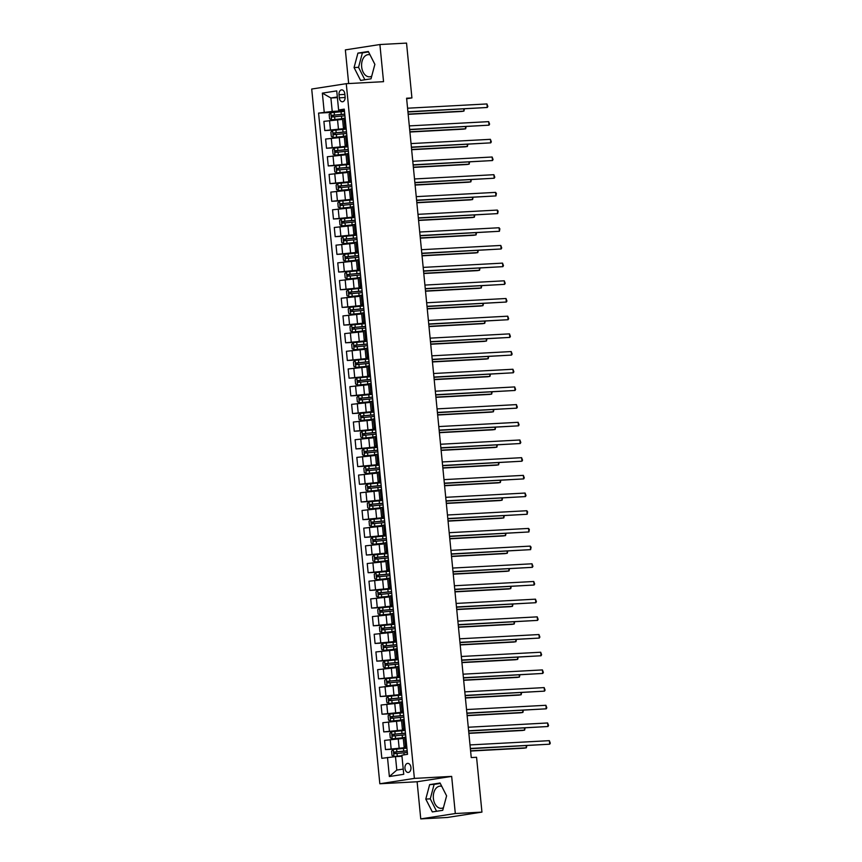 <?xml version="1.0" encoding="UTF-8"?>
<svg xmlns="http://www.w3.org/2000/svg" width="862" height="862" viewBox="0 0 862 862"><rect width="100%" height="100%" fill="white"/><g stroke="black" fill="none" stroke-linecap="round" stroke-linejoin="round"><path stroke-width="1.29" d="M441.753 786.349A11.098 7.349 -93.1 0 0 440.073 786.144A11.098 7.349 -93.1 0 0 433.381 798.363A11.098 7.349 -93.1 0 0 441.269 808.319A11.098 7.349 -93.1 0 0 443.445 807.694M410.937 767.449A4.558 3.017 -93.1 0 0 407.704 763.355A4.558 3.017 -93.1 0 0 404.968 768.376A4.558 3.017 -93.1 0 0 408.2 772.46A4.558 3.017 -93.1 0 0 410.937 767.449M371.716 76.179A11.098 7.349 86.9 0 1 369.539 76.804A11.098 7.349 86.9 0 1 361.663 66.848A11.098 7.349 86.9 0 1 368.354 54.629A11.098 7.349 86.9 0 1 370.035 54.834M420.753 818.9L455.308 813.534L451.666 776.393L417.111 781.759L420.753 818.9L447.389 817.467L481.944 812.112L476.567 757.278L471.245 757.569L406.595 98.214L411.917 97.923L406.541 43.1L379.905 44.533L345.36 49.888L348.657 83.549M417.111 781.759L379.83 783.763L311.71 89.034L346.265 83.679L414.385 778.397L379.83 783.763M339.003 94.712L339.316 97.826A4.418 2.92 -93.1 0 0 342.44 101.781A4.418 2.92 -93.1 0 0 345.102 96.932L344.8 93.818A4.418 2.92 -93.1 0 0 341.664 89.864A4.418 2.92 -93.1 0 0 339.003 94.712L344.854 94.4M337.333 96.986L330.9 97.988L332.226 111.424L318.574 113.105L381.834 758.312L395.486 756.631L396.8 770.068L403.233 769.076M324.231 112.232L322.356 93.128L336.74 90.898L338.604 110.002L344.347 110.077M387.491 757.439L389.365 776.533L403.739 774.302L401.875 755.209L407.521 754.325L344.261 109.129L338.604 110.002M455.308 813.534L481.944 812.112M451.666 776.393L414.385 778.397M346.265 83.679L383.547 81.674L379.905 44.533M406.648 98.742L411.917 97.923M337.398 97.632L330.9 97.988L322.356 93.128M406.735 746.287L404.106 746.804L406.778 746.783M405 728.595L402.371 729.112L405.043 729.101M403.265 710.913L400.636 711.43L403.308 711.409M401.53 693.231L398.901 693.738L401.584 693.727M399.796 675.539L397.166 676.056L399.849 676.045M398.061 657.857L395.432 658.374L398.115 658.352M396.326 640.164L393.708 640.681L396.38 640.671M394.591 622.483L391.973 623L394.645 622.978M392.856 604.79L390.238 605.307L392.91 605.296M391.122 587.108L388.503 587.625L391.176 587.604M389.387 569.426L386.769 569.933L389.441 569.922M387.652 551.734L385.034 552.251L387.706 552.23M385.917 534.052L383.299 534.569L385.971 534.548M384.193 516.36L381.564 516.877L384.236 516.866M382.459 498.678L379.83 499.195L382.502 499.173M380.724 480.985L378.095 481.502L380.767 481.492M378.989 463.303L376.36 463.821L379.032 463.799M377.254 445.611L374.625 446.128L377.297 446.117M375.52 427.929L372.89 428.446L375.563 428.425M373.785 410.247L371.156 410.754L373.828 410.743M372.05 392.555L369.421 393.072L372.093 393.061M370.315 374.873L367.686 375.39L370.369 375.369M368.58 357.18L365.951 357.698L368.634 357.687M366.846 339.499L364.217 340.016L366.9 339.994M365.111 321.806L362.493 322.323L365.165 322.313M363.376 304.124L360.758 304.642L363.43 304.62M361.641 286.443L359.023 286.949L361.695 286.938M359.907 268.75L357.288 269.267L359.96 269.246M358.172 251.068L355.553 251.585L358.226 251.564M356.437 233.376L353.819 233.893L356.491 233.882M354.702 215.694L352.084 216.211L354.756 216.19M352.978 198.001L350.349 198.519L353.021 198.508M351.243 180.32L348.614 180.837L351.287 180.815M349.509 162.627L346.88 163.144L349.552 163.133M347.774 144.945L345.145 145.462L347.817 145.441M346.039 127.264L343.41 127.77L346.082 127.759M344.423 110.767L332.226 111.424M342.591 119.398L323.886 121.359L324.78 130.561L337.947 129.85M346.158 128.46L324.78 130.561M344.326 137.09L325.62 139.041L326.515 148.242L339.682 147.531M347.892 146.141L326.515 148.242M346.061 154.772L327.355 156.733L328.25 165.924L341.417 165.224M349.627 163.834L328.25 165.924M347.795 172.465L329.09 174.415L329.984 183.617L343.151 182.906M351.351 181.516L329.984 183.617M349.53 190.146L330.825 192.107L331.719 201.299L344.886 200.598M353.086 199.197L331.719 201.299M351.265 207.839L332.549 209.789L333.454 218.991L346.621 218.28M354.821 216.89L333.454 218.991M353 225.521L334.284 227.482L335.189 236.673L348.356 235.972M356.556 234.572L335.189 236.673M354.735 243.203L336.018 245.164L336.923 254.365L350.091 253.654M358.29 252.264L336.923 254.365M356.459 260.895L337.753 262.856L338.658 272.047L351.825 271.336M360.025 269.946L338.658 272.047M358.193 278.577L339.488 280.538L340.393 289.74L353.56 289.029M361.76 287.639L340.393 289.74M359.928 296.269L341.223 298.22L342.128 307.422L355.295 306.71M363.495 305.32L342.128 307.422M361.663 313.951L342.957 315.912L343.863 325.103L357.03 324.403M365.229 323.002L343.863 325.103M363.398 331.644L344.692 333.594L345.597 342.796L358.764 342.085M366.964 340.695L345.597 342.796M365.132 349.325L346.427 351.287L347.332 360.478L360.499 359.777M368.699 358.376L347.332 360.478M366.867 367.018L348.162 368.968L349.067 378.17L362.223 377.459M370.434 376.069L349.067 378.17M368.602 384.7L349.897 386.661L350.802 395.852L363.958 395.141M372.168 393.751L350.802 395.852M370.337 402.382L351.631 404.343L352.536 413.544L365.693 412.833M373.903 411.443L352.536 413.544M372.072 420.074L353.366 422.024L354.26 431.226L367.427 430.515M375.638 429.125L354.26 431.226M373.806 437.756L355.101 439.717L355.995 448.908L369.162 448.208M377.373 446.818L355.995 448.908M375.541 455.448L356.836 457.399L357.73 466.601L370.897 465.889M379.108 464.499L357.73 466.601M377.276 473.13L358.57 475.091L359.465 484.282L372.632 483.582M380.842 482.181L359.465 484.282M379.011 490.823L360.305 492.773L361.2 501.975L374.367 501.264M382.566 499.874L361.2 501.975M380.745 508.505L362.04 510.466L362.934 519.657L376.101 518.956M384.301 517.556L362.934 519.657M382.48 526.186L363.764 528.147L364.669 537.349L377.836 536.638M386.036 535.248L364.669 537.349M384.215 543.879L365.499 545.84L366.404 555.031L379.571 554.32M387.771 552.93L366.404 555.031M385.95 561.561L367.234 563.522L368.139 572.724L381.306 572.012M389.505 570.622L368.139 572.724M387.674 579.253L368.968 581.203L369.873 590.405L383.04 589.694M391.24 588.304L369.873 590.405M389.408 596.935L370.703 598.896L371.608 608.087L384.775 607.387M392.975 605.986L371.608 608.087M391.143 614.628L372.438 616.578L373.343 625.78L386.51 625.069M394.71 623.679L373.343 625.78M392.878 632.309L374.173 634.27L375.078 643.461L388.245 642.761M396.445 641.36L375.078 643.461M394.613 650.002L375.907 651.952L376.813 661.154L389.98 660.443M398.179 659.053L376.813 661.154M396.348 667.684L377.642 669.645L378.547 678.836L391.714 678.125M399.914 676.735L378.547 678.836M398.082 685.365L379.377 687.326L380.282 696.528L393.438 695.817M401.649 694.427L380.282 696.528M399.817 703.058L381.112 705.008L382.017 714.21L395.173 713.499M403.384 712.109L382.017 714.21M401.552 720.74L382.847 722.701L383.752 731.892L396.908 731.191M405.118 729.802L383.752 731.892M403.287 738.432L384.581 740.383L385.476 749.584L398.643 748.873M406.853 747.483L385.476 749.584M401.972 756.276L395.486 756.631M345.134 118.062L342.505 118.579L343.41 127.77M318.574 113.105L336.212 112.157M346.869 135.754L344.24 136.261L345.145 145.462M348.604 153.436L345.974 153.953L346.88 163.144M350.338 171.118L347.709 171.635L348.614 180.837M352.073 188.81L349.444 189.328L350.349 198.519M353.808 206.492L351.179 207.009L352.084 216.211M355.543 224.185L352.914 224.702L353.819 233.893M357.277 241.866L354.648 242.384L355.553 251.585M359.012 259.559L356.383 260.065L357.288 269.267M360.747 277.241L358.118 277.758L359.023 286.949M362.482 294.923L359.853 295.44L360.758 304.642M364.206 312.615L361.587 313.132L362.493 322.323M365.941 330.297L363.322 330.814L364.217 340.016M367.675 347.989L365.057 348.507L365.951 357.698M369.41 365.671L366.792 366.188L367.686 375.39M371.145 383.364L368.527 383.87L369.421 393.072M372.88 401.045L370.261 401.563L371.156 410.754M374.614 418.727L371.985 419.244L372.89 428.446M376.349 436.42L373.72 436.937L374.625 446.128M378.084 454.102L375.455 454.619L376.36 463.821M379.819 471.794L377.19 472.311L378.095 481.502M381.554 489.476L378.924 489.993L379.83 499.195M383.288 507.168L380.659 507.686L381.564 516.877M385.023 524.85L382.394 525.367L383.299 534.569M386.758 542.543L384.129 543.049L385.034 552.251M388.493 560.225L385.864 560.742L386.769 569.933M390.227 577.906L387.598 578.424L388.503 587.625M391.962 595.599L389.333 596.116L390.238 605.307M393.697 613.281L391.068 613.798L391.973 623M395.421 630.973L392.803 631.49L393.708 640.681M397.156 648.655L394.537 649.172L395.432 658.374M398.89 666.348L396.272 666.854L397.166 676.056M400.625 684.029L398.007 684.547L398.901 693.738M402.36 701.711L399.742 702.228L400.636 711.43M404.095 719.404L401.476 719.921L402.371 729.112M405.83 737.085L403.2 737.603L404.106 746.804M389.365 776.533L396.8 770.068M354.067 67.57L360.607 80.425L371.016 78.808L374.873 64.348L368.333 51.494L357.924 53.11L354.067 67.57L358.538 67.333L364.863 79.757M442.734 810.323L446.602 795.863L440.062 783.008L429.653 784.625L425.785 799.085L432.336 811.929L442.734 810.323M368.548 51.914L362.406 52.873L358.538 67.333M362.406 52.873L357.924 53.11M440.277 783.429L434.125 784.388L430.267 798.848L436.592 811.271M430.267 798.848L425.785 799.085M434.125 784.388L429.653 784.625M407.941 111.985L487.278 107.481L407.92 111.748M486.933 103.946L487.86 106.457L487.278 107.481L486.933 103.946L407.575 108.213M344.488 111.446A10.894 0.539 -5.6 0 0 341.04 111.726L330.889 112.728L329.155 114.43L329.575 118.676L331.579 119.807L341.729 118.794A10.894 0.539 -5.6 0 1 342.526 118.73M331.579 119.807L342.537 118.827M344.746 114.129A10.894 0.539 174.4 0 0 341.298 114.409L331.978 115.303L332.15 116.995L341.471 116.111A10.894 0.539 -5.6 0 1 344.919 115.831M408.168 114.344L461.59 111.467L463.928 111.112L463.724 108.989M333.68 116.92L333.508 115.217L344.757 114.237M408.146 114.107L463.928 111.112L464.402 108.946M409.676 129.666L489.013 125.173L409.655 129.44M488.668 121.639L489.594 124.139L489.013 125.173L488.668 121.639L409.31 125.895M411.411 147.359L490.747 142.855L411.389 147.122M490.403 139.321L491.329 141.831L490.747 142.855L490.403 139.321L411.045 143.588M413.146 165.041L492.482 160.547L413.124 164.814M492.137 157.003L493.064 159.513L492.482 160.547L492.137 157.003L412.779 161.269M346.222 129.128A10.894 0.539 -5.6 0 0 342.774 129.408L332.624 130.421L330.889 132.123L331.31 136.368L333.314 137.489L343.464 136.487A10.894 0.539 -5.6 0 1 344.261 136.411M333.314 137.489L344.272 136.508M346.481 131.821A10.894 0.539 174.4 0 0 343.033 132.101L333.713 132.985L333.885 134.688L343.205 133.793A10.894 0.539 -5.6 0 1 346.653 133.513M409.903 132.026L463.325 129.16L465.663 128.794L465.458 126.671M335.415 134.601L335.243 132.91L346.492 131.918M409.881 131.789L465.663 128.794L466.137 126.639M347.957 146.82A10.894 0.539 -5.6 0 0 344.509 147.1L334.348 148.102L332.624 149.805L333.044 154.05L335.049 155.182L345.199 154.169A10.894 0.539 -5.6 0 1 345.996 154.104M335.049 155.182L346.007 154.201M348.216 149.503A10.894 0.539 174.4 0 0 344.768 149.783L335.447 150.678L335.62 152.369L344.94 151.486A10.894 0.539 -5.6 0 1 348.388 151.206M411.637 149.708L465.06 146.842L467.398 146.475L467.193 144.363M337.15 152.294L336.977 150.591L348.226 149.611M411.616 149.482L467.398 146.475L467.872 144.32M349.692 164.502A10.894 0.539 -5.6 0 0 346.244 164.782L336.083 165.784L334.359 167.497L334.779 171.743L336.783 172.863L346.933 171.861A10.894 0.539 -5.6 0 1 347.731 171.786M336.783 172.863L347.731 171.883M349.95 167.185A10.894 0.539 174.4 0 0 346.502 167.476L337.182 168.359L337.354 170.062L346.675 169.167A10.894 0.539 -5.6 0 1 350.123 168.887M413.372 167.4L466.795 164.523L469.133 164.168L468.928 162.045M338.885 169.976L338.712 168.284L349.961 167.293M413.351 167.163L469.133 164.168L469.607 162.013M414.881 182.733L494.217 178.229L414.859 182.496M493.872 174.695L494.799 177.206L494.217 178.229L493.872 174.695L414.503 178.962M351.427 182.184A10.894 0.539 -5.6 0 0 347.979 182.475L337.818 183.477L336.094 185.179L336.503 189.424L338.518 190.545L348.668 189.543A10.894 0.539 -5.6 0 1 349.466 189.478M338.518 190.545L349.466 189.565M351.685 184.877A10.894 0.539 174.4 0 0 348.237 185.158L338.917 186.052L339.078 187.744L348.41 186.86A10.894 0.539 -5.6 0 1 351.858 186.569M415.107 185.082L468.529 182.216L470.867 181.85L470.663 179.738M340.619 187.668L340.447 185.966L351.696 184.985M415.085 184.845L470.867 181.85L471.331 179.695M416.615 200.415L495.952 195.922L416.594 200.178M495.596 192.377L496.393 193.476L495.952 195.922L495.596 192.377L416.238 196.644M418.35 218.108L497.686 213.604L418.329 217.87M497.331 210.069L498.128 211.158L497.686 213.604L497.331 210.069L417.973 214.336M420.085 235.789L499.421 231.285L420.063 235.552M499.066 227.751L499.863 228.85L499.421 231.285L499.066 227.751L419.708 232.018M421.82 253.482L501.145 248.978L421.787 253.245M500.8 245.444L501.727 247.954L501.145 248.978L500.8 245.444L421.443 249.7M423.554 271.164L502.88 266.66L423.522 270.927M502.535 263.125L503.462 265.636L502.88 266.66L502.535 263.125L423.177 267.392M353.161 199.876A10.894 0.539 -5.6 0 0 349.713 200.156L339.553 201.158L337.829 202.861L338.238 207.106L340.253 208.238L350.403 207.236A10.894 0.539 -5.6 0 1 351.2 207.16M340.253 208.238L351.2 207.257M353.42 202.559A10.894 0.539 174.4 0 0 349.972 202.85L340.652 203.734L340.813 205.436L350.134 204.542A10.894 0.539 -5.6 0 1 353.582 204.262M416.842 202.775L470.264 199.898L472.602 199.542L472.398 197.42M342.354 205.35L342.182 203.647L353.431 202.667M416.82 202.538L472.602 199.542L473.066 197.387M354.896 217.558A10.894 0.539 -5.6 0 0 351.448 217.838L341.287 218.851L339.563 220.553L339.973 224.799L341.988 225.919L352.138 224.917A10.894 0.539 -5.6 0 1 352.924 224.853M341.988 225.919L352.935 224.939M355.155 220.252A10.894 0.539 174.4 0 0 351.707 220.532L342.386 221.415L342.548 223.118L351.868 222.234A10.894 0.539 -5.6 0 1 355.316 221.943M418.576 220.456L471.999 217.59L474.337 217.224L474.122 215.101M344.089 223.032L343.916 221.34L355.166 220.36M418.555 220.219L474.337 217.224L474.8 215.069M356.62 235.251A10.894 0.539 -5.6 0 0 353.172 235.531L343.022 236.533L341.298 238.235L341.708 242.481L343.722 243.612L353.873 242.61A10.894 0.539 -5.6 0 1 354.659 242.534M343.722 243.612L354.67 242.631M356.89 237.934A10.894 0.539 174.4 0 0 353.442 238.214L344.121 239.108L344.283 240.8L353.603 239.916A10.894 0.539 -5.6 0 1 357.051 239.636M420.311 238.149L473.734 235.272L476.072 234.917L475.856 232.794M345.824 240.724L345.651 239.022L356.9 238.041M420.29 237.912L476.072 234.917L476.535 232.762M358.355 252.932A10.894 0.539 -5.6 0 0 354.907 253.212L344.757 254.225L343.033 255.928L343.442 260.173L345.457 261.294L355.607 260.292A10.894 0.539 -5.6 0 1 356.394 260.216M345.457 261.294L356.405 260.313M358.624 255.626A10.894 0.539 174.4 0 0 355.176 255.906L345.856 256.79L346.018 258.492L355.338 257.598A10.894 0.539 -5.6 0 1 358.786 257.318M422.046 255.831L475.468 252.965L477.807 252.598L477.591 250.476M347.558 258.406L347.386 256.714L358.635 255.734M422.024 255.594L477.807 252.598L478.27 250.443M360.09 270.625A10.894 0.539 -5.6 0 0 356.642 270.905L346.492 271.907L344.768 273.61L345.177 277.855L347.181 278.986L357.342 277.973A10.894 0.539 -5.6 0 1 358.129 277.909M347.181 278.986L358.139 278.006M360.359 273.308A10.894 0.539 174.4 0 0 356.911 273.588L347.591 274.482L347.752 276.174L357.073 275.29A10.894 0.539 -5.6 0 1 360.521 275.01M423.781 273.523L477.203 270.646L479.541 270.28L479.326 268.168M349.282 276.099L349.121 274.396L360.37 273.416M423.759 273.286L479.541 270.28L480.005 268.125M425.278 288.845L504.615 284.352L425.257 288.619M504.27 280.807L505.197 283.318L504.615 284.352L504.27 280.807L424.912 285.074M361.825 288.307A10.894 0.539 -5.6 0 0 358.376 288.587L348.226 289.589L346.502 291.302L346.912 295.547L348.916 296.668L359.077 295.666A10.894 0.539 -5.6 0 1 359.863 295.591M348.916 296.668L359.874 295.688M362.094 291A10.894 0.539 174.4 0 0 358.646 291.281L349.325 292.164L349.487 293.867L358.807 292.972A10.894 0.539 -5.6 0 1 362.255 292.692M425.516 291.205L478.938 288.328L481.276 287.973L481.061 285.85M351.017 293.78L350.856 292.089L362.105 291.097M425.494 290.968L481.276 287.973L481.739 285.818M427.013 306.538L506.35 302.034L426.992 306.301M506.005 298.5L506.931 301.01L506.35 302.034L506.005 298.5L426.647 302.767M363.559 305.988A10.894 0.539 -5.6 0 0 360.111 306.279L349.961 307.281L348.226 308.984L348.647 313.229L350.651 314.35L360.812 313.348A10.894 0.539 -5.6 0 1 361.598 313.283M350.651 314.35L361.609 313.369M363.829 308.682A10.894 0.539 174.4 0 0 360.381 308.962L351.06 309.857L351.222 311.548L360.542 310.665A10.894 0.539 -5.6 0 1 363.99 310.385M427.25 308.887L480.673 306.021L483 305.654L482.795 303.543M352.752 311.473L352.59 309.77L363.839 308.79M427.229 308.661L483 305.654L483.474 303.499M428.748 324.22L508.084 319.727L428.726 323.983M507.74 316.182L508.666 318.692L508.084 319.727L507.74 316.182L428.382 320.448M365.294 323.681A10.894 0.539 -5.6 0 0 361.846 323.961L351.696 324.963L349.961 326.676L350.381 330.911L352.386 332.042L362.546 331.04A10.894 0.539 -5.6 0 1 363.333 330.965M352.386 332.042L363.344 331.062M365.563 326.364A10.894 0.539 174.4 0 0 362.115 326.655L352.795 327.538L352.957 329.241L362.277 328.347A10.894 0.539 -5.6 0 1 365.725 328.066M428.985 326.579L482.408 323.703L484.735 323.347L484.53 321.224M354.487 329.155L354.325 327.452L365.574 326.472M428.964 326.342L484.735 323.347L485.209 321.192M430.483 341.912L509.819 337.408L430.461 341.675M509.474 333.874L510.401 336.385L509.819 337.408L509.474 333.874L430.116 338.141M367.029 341.363A10.894 0.539 -5.6 0 0 363.581 341.654L353.431 342.656L351.696 344.358L352.116 348.604L354.12 349.724L364.27 348.722A10.894 0.539 -5.6 0 1 365.068 348.657M354.12 349.724L365.079 348.744M367.298 344.057A10.894 0.539 174.4 0 0 363.85 344.337L354.53 345.231L354.691 346.923L364.012 346.039A10.894 0.539 -5.6 0 1 367.46 345.748M430.72 344.261L484.142 341.395L486.47 341.029L486.265 338.917M356.221 346.836L356.06 345.145L367.309 344.164M430.698 344.024L486.47 341.029L486.944 338.874M432.218 359.594L511.554 355.09L432.196 359.357M511.209 351.556L512.136 354.067L511.554 355.09L511.209 351.556L431.851 355.823M368.764 359.055A10.894 0.539 -5.6 0 0 365.316 359.335L355.166 360.338L353.431 362.04L353.851 366.285L355.855 367.417L366.005 366.415A10.894 0.539 -5.6 0 1 366.803 366.339M355.855 367.417L366.813 366.436M369.033 361.738A10.894 0.539 174.4 0 0 365.585 362.018L356.254 362.913L356.426 364.615L365.747 363.721A10.894 0.539 -5.6 0 1 369.195 363.441M432.455 361.954L485.877 359.077L488.204 358.721L488 356.599M357.956 364.529L357.795 362.827L369.033 361.846M432.433 361.717L488.204 358.721L488.679 356.566M433.952 377.287L513.289 372.783L433.931 377.05M512.944 369.248L513.871 371.759L513.289 372.783L512.944 369.248L433.586 373.505M370.498 376.737A10.894 0.539 -5.6 0 0 367.05 377.017L356.9 378.03L355.166 379.733L355.586 383.978L357.59 385.098L367.74 384.096A10.894 0.539 -5.6 0 1 368.537 384.021M357.59 385.098L368.548 384.118M370.757 379.431A10.894 0.539 174.4 0 0 367.309 379.711L357.989 380.595L358.161 382.297L367.481 381.403A10.894 0.539 -5.6 0 1 370.929 381.123M434.189 379.636L487.612 376.769L489.939 376.403L489.735 374.28M359.691 382.211L359.529 380.519L370.768 379.539M434.157 379.399L489.939 376.403L490.413 374.248M435.687 394.968L515.023 390.464L435.666 394.731M514.679 386.93L515.605 389.441L515.023 390.464L514.679 386.93L435.321 391.197M437.422 412.65L516.758 408.157L437.4 412.424M516.413 404.612L517.34 407.123L516.758 408.157L516.413 404.612L437.056 408.879M439.157 430.343L518.493 425.839L439.135 430.106M518.148 422.305L519.075 424.815L518.493 425.839L518.148 422.305L438.79 426.571M440.891 448.024L520.228 443.531L440.87 447.787M519.883 439.986L520.81 442.497L520.228 443.531L519.883 439.986L440.525 444.253M442.626 465.717L521.963 461.213L442.605 465.48M521.618 457.679L522.544 460.189L521.963 461.213L521.618 457.679L442.26 461.946M444.361 483.399L523.697 478.906L444.339 483.162M523.353 475.361L524.279 477.871L523.697 478.906L523.353 475.361L443.995 479.628M446.096 501.091L525.432 496.587L446.074 500.854M525.087 493.053L526.014 495.564L525.432 496.587L525.087 493.053L445.719 497.32M447.831 518.773L527.167 514.269L447.809 518.536M526.811 510.735L527.609 511.834L527.167 514.269L526.811 510.735L447.453 515.002M449.565 536.466L528.902 531.962L449.544 536.229M528.546 528.428L529.343 529.516L528.902 531.962L528.546 528.428L449.188 532.684M451.3 554.147L530.636 549.644L451.279 553.91M530.281 546.109L531.078 547.208L530.636 549.644L530.281 546.109L450.923 550.376M453.035 571.829L532.36 567.336L453.003 571.603M532.016 563.791L532.942 566.302L532.36 567.336L532.016 563.791L452.658 568.058M454.77 589.522L534.095 585.018L454.737 589.285M533.75 581.484L534.677 583.994L534.095 585.018L533.75 581.484L454.393 585.751M456.494 607.204L535.83 602.71L456.472 606.967M535.485 599.165L536.412 601.676L535.83 602.71L535.485 599.165L456.127 603.432M458.228 624.896L537.565 620.392L458.207 624.659M537.22 616.858L538.147 619.369L537.565 620.392L537.22 616.858L457.862 621.125M459.963 642.578L539.3 638.074L459.942 642.341M538.955 634.54L539.881 637.05L539.3 638.074L538.955 634.54L459.597 638.807M461.698 660.27L541.034 655.766L461.676 660.033M540.689 652.232L541.616 654.743L541.034 655.766L540.689 652.232L461.332 656.488M463.433 677.952L542.769 673.448L463.411 677.715M542.424 669.914L543.351 672.425L542.769 673.448L542.424 669.914L463.066 674.181M465.168 695.634L544.504 691.141L465.146 695.408M544.159 687.596L545.086 690.106L544.504 691.141L544.159 687.596L464.801 691.863M372.233 394.43A10.894 0.539 -5.6 0 0 368.785 394.71L358.635 395.712L356.9 397.414L357.321 401.66L359.325 402.791L369.475 401.778A10.894 0.539 -5.6 0 1 370.272 401.714M359.325 402.791L370.283 401.811M372.492 397.113A10.894 0.539 174.4 0 0 369.044 397.393L359.723 398.287L359.896 399.979L369.216 399.095A10.894 0.539 -5.6 0 1 372.664 398.815M435.924 397.328L489.347 394.451L491.674 394.085L491.469 391.973M361.426 399.903L361.264 398.201L372.503 397.22M435.892 397.091L491.674 394.085L492.148 391.93M373.968 412.111A10.894 0.539 -5.6 0 0 370.52 412.392L360.37 413.404L358.635 415.107L359.055 419.352L361.059 420.473L371.21 419.471A10.894 0.539 -5.6 0 1 372.007 419.395M361.059 420.473L372.018 419.492M374.227 414.805A10.894 0.539 174.4 0 0 370.779 415.085L361.458 415.969L361.631 417.671L370.951 416.777A10.894 0.539 -5.6 0 1 374.399 416.497M437.659 415.01L491.071 412.144L493.409 411.777L493.204 409.655M363.161 417.585L362.999 415.893L374.237 414.902M437.627 414.773L493.409 411.777L493.883 409.622M375.703 429.804A10.894 0.539 -5.6 0 0 372.255 430.084L362.105 431.086L360.37 432.789L360.79 437.034L362.794 438.165L372.944 437.153A10.894 0.539 -5.6 0 1 373.742 437.088M362.794 438.165L373.752 437.185M375.961 432.487A10.894 0.539 174.4 0 0 372.513 432.767L363.193 433.661L363.365 435.353L372.686 434.47A10.894 0.539 -5.6 0 1 376.134 434.189M439.383 432.692L492.805 429.826L495.144 429.459L494.939 427.347M364.895 435.278L364.723 433.575L375.972 432.595M439.361 432.465L495.144 429.459L495.618 427.304M377.437 447.486A10.894 0.539 -5.6 0 0 373.989 447.766L363.839 448.768L362.105 450.481L362.525 454.727L364.529 455.847L374.679 454.845A10.894 0.539 -5.6 0 1 375.476 454.77M364.529 455.847L375.487 454.867M377.696 450.169A10.894 0.539 174.4 0 0 374.248 450.46L364.928 451.343L365.1 453.046L374.42 452.151A10.894 0.539 -5.6 0 1 377.868 451.871M441.118 450.384L494.54 447.507L496.878 447.152L496.674 445.029M366.63 452.959L366.458 451.268L377.707 450.276M441.096 450.147L496.878 447.152L497.352 444.997M379.172 465.168A10.894 0.539 -5.6 0 0 375.724 465.458L365.563 466.461L363.839 468.163L364.26 472.408L366.264 473.529L376.414 472.527A10.894 0.539 -5.6 0 1 377.211 472.462M366.264 473.529L377.222 472.548M379.431 467.861A10.894 0.539 174.4 0 0 375.983 468.141L366.662 469.036L366.835 470.727L376.155 469.844A10.894 0.539 -5.6 0 1 379.603 469.553M442.852 468.066L496.275 465.2L498.613 464.833L498.408 462.722M368.365 470.652L368.193 468.95L379.442 467.969M442.831 467.829L498.613 464.833L499.087 462.678M380.907 482.86A10.894 0.539 -5.6 0 0 377.459 483.14L367.298 484.142L365.574 485.845L365.994 490.09L367.999 491.221L378.149 490.219A10.894 0.539 -5.6 0 1 378.946 490.144M367.999 491.221L378.946 490.241M381.166 485.543A10.894 0.539 174.4 0 0 377.718 485.834L368.397 486.718L368.57 488.42L377.89 487.526A10.894 0.539 -5.6 0 1 381.338 487.245M444.587 485.759L498.01 482.882L500.348 482.526L500.143 480.403M370.1 488.334L369.927 486.631L381.176 485.651M444.566 485.522L500.348 482.526L500.822 480.371M382.642 500.542A10.894 0.539 -5.6 0 0 379.194 500.822L369.033 501.835L367.309 503.537L367.718 507.783L369.733 508.903L379.883 507.901A10.894 0.539 -5.6 0 1 380.681 507.837M369.733 508.903L380.681 507.923M382.9 503.236A10.894 0.539 174.4 0 0 379.452 503.516L370.132 504.399L370.294 506.102L379.625 505.218A10.894 0.539 -5.6 0 1 383.073 504.927M446.322 503.44L499.744 500.574L502.083 500.208L501.878 498.085M371.834 506.016L371.662 504.324L382.911 503.343M446.3 503.203L502.083 500.208L502.546 498.053M384.377 518.234A10.894 0.539 -5.6 0 0 380.929 518.515L370.768 519.517L369.044 521.219L369.453 525.464L371.468 526.596L381.618 525.583A10.894 0.539 -5.6 0 1 382.416 525.518M371.468 526.596L382.416 525.615M384.635 520.917A10.894 0.539 174.4 0 0 381.187 521.198L371.867 522.092L372.028 523.784L381.349 522.9A10.894 0.539 -5.6 0 1 384.797 522.62M448.057 521.133L501.479 518.256L503.817 517.9L503.613 515.778M373.569 523.708L373.397 522.006L384.646 521.025M448.035 520.896L503.817 517.9L504.281 515.735M386.111 535.916A10.894 0.539 -5.6 0 0 382.653 536.196L372.503 537.209L370.779 538.912L371.188 543.157L373.203 544.278L383.353 543.275A10.894 0.539 -5.6 0 1 384.14 543.2M373.203 544.278L384.15 543.297M386.37 538.61A10.894 0.539 174.4 0 0 382.922 538.89L373.602 539.774L373.763 541.476L383.084 540.582A10.894 0.539 -5.6 0 1 386.532 540.302M449.792 538.815L503.214 535.948L505.552 535.582L505.337 533.459M375.304 541.39L375.132 539.698L386.381 538.718M449.77 538.578L505.552 535.582L506.016 533.427M387.835 553.609A10.894 0.539 -5.6 0 0 384.387 553.889L374.237 554.891L372.513 556.593L372.923 560.839L374.938 561.97L385.088 560.957A10.894 0.539 -5.6 0 1 385.874 560.893M374.938 561.97L385.885 560.99M388.105 556.292A10.894 0.539 174.4 0 0 384.657 556.572L375.336 557.466L375.498 559.158L384.818 558.274A10.894 0.539 -5.6 0 1 388.266 557.994M451.526 556.507L504.949 553.63L507.287 553.264L507.071 551.152M377.039 559.082L376.866 557.38L388.115 556.399M451.505 556.27L507.287 553.264L507.75 551.109M389.57 571.29A10.894 0.539 -5.6 0 0 386.122 571.571L375.972 572.573L374.248 574.286L374.658 578.531L376.672 579.652L386.822 578.65A10.894 0.539 -5.6 0 1 387.609 578.574M376.672 579.652L387.62 578.671M389.839 573.984A10.894 0.539 174.4 0 0 386.392 574.264L377.071 575.148L377.233 576.85L386.553 575.956A10.894 0.539 -5.6 0 1 390.001 575.676M453.261 574.189L506.684 571.312L509.022 570.956L508.806 568.834M378.763 576.764L378.601 575.073L389.85 574.081M453.24 573.952L509.022 570.956L509.485 568.801M391.305 588.972A10.894 0.539 -5.6 0 0 387.857 589.263L377.707 590.265L375.983 591.968L376.392 596.213L378.396 597.334L388.557 596.332A10.894 0.539 -5.6 0 1 389.344 596.267M378.396 597.334L389.355 596.353M391.574 591.666A10.894 0.539 174.4 0 0 388.126 591.946L378.806 592.841L378.968 594.532L388.288 593.649A10.894 0.539 -5.6 0 1 391.736 593.368M454.996 591.871L508.418 589.005L510.757 588.638L510.541 586.526M380.498 594.457L380.336 592.754L391.585 591.774M454.974 591.644L510.757 588.638L511.22 586.483M393.04 606.665A10.894 0.539 -5.6 0 0 389.592 606.945L379.442 607.947L377.718 609.66L378.127 613.895L380.131 615.026L390.292 614.024A10.894 0.539 -5.6 0 1 391.079 613.949M380.131 615.026L391.089 614.046M393.309 609.348A10.894 0.539 174.4 0 0 389.861 609.639L380.541 610.522L380.702 612.225L390.023 611.33A10.894 0.539 -5.6 0 1 393.471 611.05M456.731 609.563L510.153 606.686L512.491 606.331L512.276 604.208M382.232 612.139L382.071 610.436L393.32 609.456M456.709 609.326L512.491 606.331L512.955 604.176M394.774 624.347A10.894 0.539 -5.6 0 0 391.326 624.638L381.176 625.64L379.442 627.342L379.862 631.587L381.866 632.708L392.027 631.706A10.894 0.539 -5.6 0 1 392.813 631.641M381.866 632.708L392.824 631.727M395.044 627.04A10.894 0.539 174.4 0 0 391.596 627.321L382.275 628.215L382.437 629.906L391.757 629.023A10.894 0.539 -5.6 0 1 395.205 628.732M458.465 627.245L511.888 624.379L514.215 624.013L514.011 621.89M383.967 629.82L383.805 628.129L395.055 627.148M458.444 627.008L514.215 624.013L514.689 621.858M396.509 642.039A10.894 0.539 -5.6 0 0 393.061 642.319L382.911 643.321L381.176 645.024L381.597 649.269L383.601 650.401L393.762 649.398A10.894 0.539 -5.6 0 1 394.548 649.323M383.601 650.401L394.559 649.42M396.779 644.722A10.894 0.539 174.4 0 0 393.331 645.002L384.01 645.897L384.172 647.599L393.492 646.705A10.894 0.539 -5.6 0 1 396.94 646.425M460.2 644.938L513.623 642.061L515.95 641.705L515.745 639.582M385.702 647.513L385.54 645.81L396.789 644.83M460.179 644.701L515.95 641.705L516.424 639.55M398.244 659.721A10.894 0.539 -5.6 0 0 394.796 660.001L384.646 661.014L382.911 662.716L383.331 666.962L385.336 668.082L395.486 667.08A10.894 0.539 -5.6 0 1 396.283 667.005M385.336 668.082L396.294 667.102M398.513 662.415A10.894 0.539 174.4 0 0 395.065 662.695L385.745 663.578L385.907 665.281L395.227 664.386A10.894 0.539 -5.6 0 1 398.675 664.106M461.935 662.619L515.357 659.753L517.685 659.387L517.48 657.264M387.437 665.195L387.275 663.503L398.524 662.522M461.913 662.382L517.685 659.387L518.159 657.232M399.979 677.413A10.894 0.539 -5.6 0 0 396.531 677.694L386.381 678.696L384.646 680.398L385.066 684.643L387.07 685.775L397.22 684.762A10.894 0.539 -5.6 0 1 398.018 684.697M387.07 685.775L398.028 684.794M400.248 680.096A10.894 0.539 174.4 0 0 396.8 680.377L387.469 681.271L387.641 682.963L396.962 682.079A10.894 0.539 -5.6 0 1 400.41 681.799M463.67 680.312L517.092 677.435L519.42 677.069L519.215 674.957M389.171 682.887L389.01 681.185L400.248 680.204M463.648 680.075L519.42 677.069L519.894 674.914M401.714 695.095A10.894 0.539 -5.6 0 0 398.266 695.375L388.115 696.388L386.381 698.091L386.801 702.336L388.805 703.457L398.955 702.455A10.894 0.539 -5.6 0 1 399.752 702.379M388.805 703.457L399.763 702.476M401.972 697.789A10.894 0.539 174.4 0 0 398.524 698.069L389.204 698.953L389.376 700.655L398.697 699.761A10.894 0.539 -5.6 0 1 402.145 699.481M465.405 697.994L518.827 695.128L521.154 694.761L520.95 692.639M390.906 700.569L390.745 698.877L401.983 697.886M465.372 697.757L521.154 694.761L521.629 692.606M466.902 713.327L546.239 708.823L466.881 713.089M545.894 705.288L546.82 707.799L546.239 708.823L545.894 705.288L466.536 709.555M403.448 712.788A10.894 0.539 -5.6 0 0 400 713.068L389.85 714.07L388.115 715.772L388.536 720.018L390.54 721.149L400.69 720.136A10.894 0.539 -5.6 0 1 401.487 720.072M390.54 721.149L401.498 720.169M403.707 715.471A10.894 0.539 174.4 0 0 400.259 715.751L390.939 716.645L391.111 718.337L400.431 717.453A10.894 0.539 -5.6 0 1 403.879 717.173M467.139 715.675L520.562 712.809L522.889 712.443L522.684 710.331M392.641 718.261L392.479 716.559L403.718 715.579M467.107 715.449L522.889 712.443L523.363 710.288M468.637 731.008L547.973 726.515L468.616 730.771M547.629 722.97L548.555 725.481L547.973 726.515L547.629 722.97L468.271 727.237M405.183 730.47A10.894 0.539 -5.6 0 0 401.735 730.75L391.585 731.752L389.85 733.465L390.27 737.71L392.275 738.831L402.425 737.829A10.894 0.539 -5.6 0 1 403.222 737.753M392.275 738.831L403.233 737.85M405.442 733.153A10.894 0.539 174.4 0 0 401.994 733.443L392.673 734.327L392.846 736.029L402.166 735.135A10.894 0.539 -5.6 0 1 405.614 734.855M468.874 733.368L522.286 730.491L524.624 730.136L524.419 728.013M394.376 735.943L394.214 734.241L405.452 733.26M468.842 733.131L524.624 730.136L525.098 727.981M470.372 748.701L549.708 744.197L470.35 748.464M549.363 740.663L550.29 743.173L549.708 744.197L549.363 740.663L470.005 744.93M406.918 748.151A10.894 0.539 -5.6 0 0 403.47 748.442L393.32 749.444L391.585 751.147L392.005 755.392L393.956 756.491L401.918 755.715M394.009 756.513L401.929 755.812M407.176 750.845A10.894 0.539 174.4 0 0 403.728 751.125L394.408 752.02L394.58 753.711L403.901 752.828A10.894 0.539 -5.6 0 1 407.349 752.537M470.598 751.05L524.021 748.184L526.359 747.817L526.154 745.705M396.111 753.636L395.938 751.933L407.187 750.953M470.577 750.813L526.359 747.817L526.833 745.662M338.432 128.869L337.527 119.678M340.167 146.562L339.262 137.36M341.902 164.243L340.996 155.052M343.636 181.936L342.731 172.734M345.371 199.618L344.466 190.416M347.106 217.299L346.201 208.108M348.841 234.992L347.936 225.79M350.575 252.674L349.67 243.483M352.31 270.366L351.405 261.164M354.034 288.048L353.14 278.857M355.769 305.741L354.875 296.539M357.504 323.422L356.609 314.221M359.238 341.104L358.344 331.913M360.973 358.797L360.079 349.595M362.708 376.478L361.803 367.287M364.443 394.171L363.538 384.969M366.178 411.853L365.272 402.662M367.912 429.545L367.007 420.344M369.647 447.227L368.742 438.036M371.382 464.92L370.477 455.718M373.117 482.601L372.212 473.4M374.851 500.283L373.946 491.092M376.586 517.976L375.681 508.774M378.321 535.658L377.416 526.466M380.056 553.35L379.151 544.148M381.791 571.032L380.885 561.841M383.525 588.724L382.62 579.523M385.249 606.406L384.355 597.204M386.984 624.088L386.09 614.897M388.719 641.781L387.825 632.579M390.454 659.462L389.559 650.271M392.188 677.155L391.294 667.953M393.923 694.837L393.018 685.646M395.658 712.529L394.753 703.327M397.393 730.211L396.488 721.02M399.128 747.893L398.222 738.702M330.437 129.677L329.532 120.486M344.822 127.447L343.916 118.256M346.556 145.139L345.651 135.937M332.172 147.37L331.267 138.168M348.28 162.821L347.386 153.63M333.906 165.051L333.001 155.86M350.015 180.503L349.121 171.312M335.641 182.744L334.736 173.542M351.75 198.195L350.856 188.993M337.376 200.426L336.471 191.224M353.485 215.877L352.59 206.686M339.111 218.108L338.206 208.916M355.219 233.57L354.325 224.368M340.835 235.8L339.94 226.598M356.954 251.251L356.049 242.06M342.57 253.482L341.675 244.291M358.689 268.944L357.784 259.742M344.304 271.174L343.41 261.973M360.424 286.626L359.519 277.435M346.039 288.856L345.145 279.665M362.159 304.318L361.253 295.116M347.774 306.549L346.88 297.347M363.893 322L362.988 312.798M349.509 324.231L348.604 315.039M365.628 339.682L364.723 330.491M351.243 341.912L350.338 332.721M367.363 357.374L366.458 348.173M352.978 359.605L352.073 350.403M369.098 375.056L368.193 365.865M354.713 377.287L353.808 368.096M370.832 392.749L369.927 383.547M356.448 394.979L355.543 385.777M372.567 410.431L371.662 401.239M358.183 412.661L357.277 403.47M374.302 428.123L373.397 418.921M359.917 430.353L359.012 421.152M376.037 445.805L375.132 436.603M361.652 448.035L360.747 438.844M377.772 463.487L376.866 454.296M363.387 465.728L362.482 456.526M379.495 481.179L378.601 471.977M365.122 483.41L364.217 474.208M381.23 498.861L380.336 489.67M366.856 501.091L365.951 491.9M382.965 516.553L382.071 507.352M368.591 518.784L367.686 509.582M384.7 534.235L383.805 525.044M370.326 536.466L369.421 527.275M386.435 551.928L385.54 542.726M372.05 554.158L371.156 544.956M388.169 569.61L387.264 560.419M373.785 571.84L372.89 562.649M389.904 587.302L388.999 578.1M375.52 589.533L374.625 580.331M391.639 604.984L390.734 595.782M377.254 607.214L376.36 598.012M393.374 622.666L392.469 613.475M378.989 624.896L378.095 615.705M395.108 640.358L394.203 631.156M380.724 642.589L379.819 633.387M396.843 658.04L395.938 648.849M382.459 660.27L381.554 651.079M398.578 675.733L397.673 666.531M384.193 677.963L383.288 668.761M400.313 693.414L399.408 684.223M385.928 695.645L385.023 686.454M402.048 711.107L401.142 701.905M387.663 713.337L386.758 704.135M403.782 728.789L402.877 719.587M389.398 731.019L388.493 721.828M405.517 746.47L404.612 737.279M391.132 748.712L390.227 739.51M345.134 97.514L339.316 97.826M330.846 112.771L331.525 119.775M341.471 116.111L341.729 118.794M341.04 111.726L341.298 114.409M334.607 116.736L334.876 119.419M334.187 112.351L334.445 115.034M333.508 115.217L331.978 115.303M332.57 130.453L333.26 137.467M343.205 133.793L343.464 136.487M342.774 129.408L343.033 132.101M336.342 134.418L336.611 137.112M335.911 130.033L336.18 132.726M335.243 132.91L333.713 132.985M334.305 148.145L334.995 155.149M344.94 151.486L345.199 154.169M344.509 147.1L344.768 149.783M338.076 152.111L338.346 154.794M337.645 147.725L337.915 150.408M336.977 150.591L335.447 150.678M336.04 165.827L336.73 172.831M346.675 169.167L346.933 171.861M346.244 164.782L346.502 167.476M339.811 169.792L340.081 172.486M339.38 165.407L339.65 168.09M338.712 168.284L337.182 168.359M337.775 183.52L338.464 190.524M348.41 186.86L348.668 189.543M347.979 182.475L348.237 185.158M341.546 187.474L341.815 190.168M341.115 183.089L341.384 185.783M340.447 185.966L338.917 186.052M339.509 201.202L340.199 208.205M350.134 204.542L350.403 207.236M349.713 200.156L349.972 202.85M343.281 205.167L343.55 207.85M342.85 200.781L343.119 203.464M342.182 203.647L340.652 203.734M341.244 218.894L341.934 225.898M351.868 222.234L352.138 224.917M351.448 217.838L351.707 220.532M345.015 222.849L345.285 225.542M344.584 218.463L344.854 221.157M343.916 221.34L342.386 221.415M342.979 236.576L343.669 243.58M353.603 239.916L353.873 242.61M353.172 235.531L353.442 238.214M346.75 240.541L347.02 243.224M346.319 236.156L346.589 238.839M345.651 239.022L344.121 239.108M344.714 254.268L345.403 261.272M355.338 257.598L355.607 260.292M354.907 253.212L355.176 255.906M348.485 258.223L348.744 260.917M348.054 253.837L348.323 256.531M347.386 256.714L345.856 256.79M346.449 271.95L347.138 278.954M357.073 275.29L357.342 277.973M356.642 270.905L356.911 273.588M350.22 275.915L350.478 278.598M349.789 271.53L350.047 274.213M349.121 274.396L347.591 274.482M348.183 289.632L348.873 296.636M358.807 292.972L359.077 295.666M358.376 288.587L358.646 291.281M351.955 293.597L352.213 296.291M351.524 289.212L351.782 291.895M350.856 292.089L349.325 292.164M349.918 307.325L350.608 314.328M360.542 310.665L360.812 313.348M360.111 306.279L360.381 308.962M353.689 311.29L353.948 313.973M353.258 306.894L353.517 309.587M352.59 309.77L351.06 309.857M351.653 325.006L352.342 332.01M362.277 328.347L362.546 331.04M361.846 323.961L362.115 326.655M355.424 328.972L355.683 331.654M354.993 324.586L355.252 327.269M354.325 327.452L352.795 327.538M353.388 342.699L354.077 349.703M364.012 346.039L364.27 348.722M363.581 341.654L363.85 344.337M357.159 346.653L357.418 349.347M356.728 342.268L356.987 344.962M356.06 345.145L354.53 345.231M355.122 360.381L355.801 367.384M365.747 363.721L366.005 366.415M365.316 359.335L365.585 362.018M358.894 364.346L359.152 367.029M358.463 359.96L358.721 362.643M357.795 362.827L356.254 362.913M356.857 378.073L357.536 385.077M367.481 381.403L367.74 384.096M367.05 377.017L367.309 379.711M360.628 382.028L360.887 384.721M360.197 377.642L360.456 380.336M359.529 380.519L357.989 380.595M358.592 395.755L359.271 402.759M369.216 399.095L369.475 401.778M368.785 394.71L369.044 397.393M362.363 399.72L362.622 402.403M361.932 395.335L362.191 398.018M361.264 398.201L359.723 398.287M360.327 413.437L361.006 420.44M370.951 416.777L371.21 419.471M370.52 412.392L370.779 415.085M364.098 417.402L364.357 420.096M363.667 413.017L363.926 415.71M362.999 415.893L361.458 415.969M362.062 431.129L362.74 438.133M372.686 434.47L372.944 437.153M372.255 430.084L372.513 432.767M365.822 435.094L366.091 437.777M365.402 430.698L365.66 433.392M364.723 433.575L363.193 433.661M363.786 448.811L364.475 455.815M374.42 452.151L374.679 454.845M373.989 447.766L374.248 450.46M367.557 452.776L367.826 455.459M367.126 448.391L367.395 451.074M366.458 451.268L364.928 451.343M365.52 466.504L366.21 473.507M376.155 469.844L376.414 472.527M375.724 465.458L375.983 468.141M369.292 470.458L369.561 473.152M368.861 466.073L369.13 468.766M368.193 468.95L366.662 469.036M367.255 484.185L367.945 491.189M377.89 487.526L378.149 490.219M377.459 483.14L377.718 485.834M371.026 488.151L371.296 490.834M370.595 483.765L370.865 486.448M369.927 486.631L368.397 486.718M368.99 501.878L369.679 508.882M379.625 505.218L379.883 507.901M379.194 500.822L379.452 503.516M372.761 505.832L373.03 508.526M372.33 501.447L372.599 504.141M371.662 504.324L370.132 504.399M370.725 519.56L371.414 526.563M381.349 522.9L381.618 525.583M380.929 518.515L381.187 521.198M374.496 523.525L374.765 526.208M374.065 519.139L374.334 521.822M373.397 522.006L371.867 522.092M372.459 537.252L373.149 544.256M383.084 540.582L383.353 543.275M382.653 536.196L382.922 538.89M376.231 541.207L376.5 543.9M375.8 536.821L376.069 539.515M375.132 539.698L373.602 539.774M374.194 554.934L374.884 561.938M384.818 558.274L385.088 560.957M384.387 553.889L384.657 556.572M377.965 558.899L378.235 561.582M377.534 554.514L377.804 557.197M376.866 557.38L375.336 557.466M375.929 572.616L376.619 579.62M386.553 575.956L386.822 578.65M386.122 571.571L386.392 574.264M379.7 576.581L379.959 579.275M379.269 572.196L379.539 574.879M378.601 575.073L377.071 575.148M377.664 590.308L378.353 597.312M388.288 593.649L388.557 596.332M387.857 589.263L388.126 591.946M381.435 594.263L381.694 596.957M381.004 589.877L381.263 592.571M380.336 592.754L378.806 592.841M379.399 607.99L380.088 614.994M390.023 611.33L390.292 614.024M389.592 606.945L389.861 609.639M383.17 611.955L383.428 614.638M382.739 607.57L382.997 610.253M382.071 610.436L380.541 610.522M381.133 625.683L381.823 632.686M391.757 629.023L392.027 631.706M391.326 624.638L391.596 627.321M384.905 629.637L385.163 632.331M384.474 625.252L384.732 627.945M383.805 628.129L382.275 628.215M382.868 643.364L383.558 650.368M393.492 646.705L393.762 649.398M393.061 642.319L393.331 645.002M386.639 647.33L386.898 650.013M386.208 642.944L386.467 645.627M385.54 645.81L384.01 645.897M384.603 661.057L385.292 668.061M395.227 664.386L395.486 667.08M394.796 660.001L395.065 662.695M388.374 665.011L388.633 667.705M387.943 660.626L388.202 663.32M387.275 663.503L385.745 663.578M386.338 678.739L387.016 685.743M396.962 682.079L397.22 684.762M396.531 677.694L396.8 680.377M390.109 682.704L390.367 685.387M389.678 678.319L389.936 681.002M389.01 681.185L387.469 681.271M388.072 696.421L388.751 703.424M398.697 699.761L398.955 702.455M398.266 695.375L398.524 698.069M391.844 700.386L392.102 703.08M391.413 696L391.671 698.694M390.745 698.877L389.204 698.953M389.807 714.113L390.486 721.117M400.431 717.453L400.69 720.136M400 713.068L400.259 715.751M393.578 718.078L393.837 720.761M393.147 713.682L393.406 716.376M392.479 716.559L390.939 716.645M391.542 731.795L392.221 738.799M402.166 735.135L402.425 737.829M401.735 730.75L401.994 733.443M395.302 735.76L395.572 738.443M394.882 731.375L395.141 734.058M394.214 734.241L392.673 734.327M393.277 749.487L393.956 756.491M403.901 752.828L404.095 754.864M403.47 748.442L403.728 751.125M397.037 753.442L397.307 756.136M396.617 749.056L396.876 751.75M395.938 751.933L394.408 752.02"/></g></svg>
